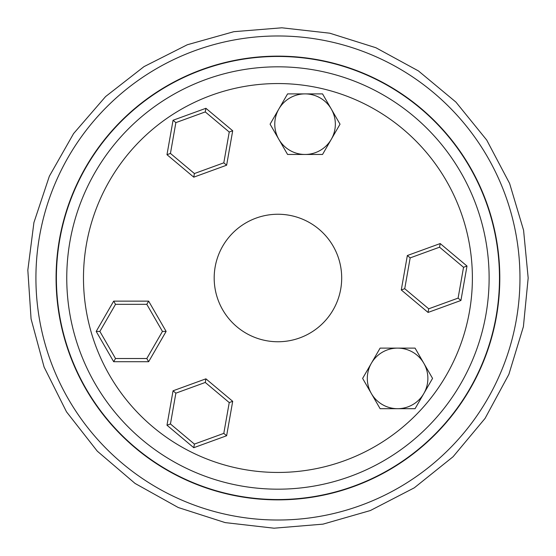 <?xml version="1.0" encoding="UTF-8"?>
<svg xmlns="http://www.w3.org/2000/svg" width="556" height="556" viewBox="0 0 556 556"><rect width="100%" height="100%" fill="white"/><g stroke="black" fill="none" stroke-linecap="round" stroke-linejoin="round"><path stroke-width="0.83" d="M499.802 278A221.865 221.865 0 0 1 277.937 499.865A221.865 221.865 0 0 1 56.073 278A221.865 221.865 0 0 1 277.937 56.135A221.865 221.865 0 0 1 499.802 278M69.757 353.776A221.545 221.545 0 0 0 447.649 420.405A221.545 221.545 0 0 0 316.406 59.819A221.545 221.545 0 0 0 69.757 353.776M79.494 350.231A211.183 211.183 0 0 0 439.713 413.747A211.183 211.183 0 0 0 314.613 70.028A211.183 211.183 0 0 0 79.494 350.231M180.714 446.398A194.447 194.447 0 0 1 311.707 86.507A194.447 194.447 0 0 1 460.66 344.505A194.447 194.447 0 0 1 180.714 446.398M214.185 278A63.752 63.752 0 0 1 309.817 222.789A63.752 63.752 0 0 1 309.817 333.211A63.752 63.752 0 0 1 214.185 278M428.704 308.809L404.733 288.703L410.168 257.887L439.567 247.191L463.537 267.297L458.102 298.113L428.704 308.809L428.064 312.437L460.924 300.476L458.102 298.113M410.168 257.887L407.346 255.524L401.279 289.961L404.733 288.703M401.279 289.961L428.064 312.437M460.924 300.476L466.991 266.039L463.537 267.297M466.991 266.039L440.206 243.563L439.567 247.191M440.206 243.563L407.346 255.524M175.87 393.161L205.275 382.458L229.239 402.572L223.804 433.381L194.405 444.084L170.442 423.971L175.87 393.161L173.055 390.792L166.981 425.229L170.442 423.971M229.239 402.572L232.7 401.314L205.915 378.831L205.275 382.458M205.915 378.831L173.055 390.792M166.981 425.229L193.766 447.705L194.405 444.084M193.766 447.705L226.626 435.751L223.804 433.381M226.626 435.751L232.7 401.314M371.366 393.544A30.281 30.281 0 0 0 423.818 393.544A30.281 30.281 0 0 0 397.596 348.119A30.281 30.281 0 0 0 371.366 393.544L362.623 378.4L380.109 348.119L415.075 348.119L432.561 378.4L415.075 408.688L380.109 408.688L371.366 393.544M115.516 304.327L146.805 304.327L162.449 331.425L146.805 358.516L115.516 358.516L99.871 331.425L115.516 304.327L113.674 301.137L96.195 331.425L99.871 331.425M96.195 331.425L113.674 361.706L148.647 361.706L146.805 358.516M148.647 361.706L166.126 331.425L148.647 301.137L146.805 304.327M162.449 331.425L166.126 331.425M148.647 301.137L113.674 301.137M113.674 361.706L115.516 358.516M278.834 139.32A30.281 30.281 0 0 0 331.286 139.32A30.281 30.281 0 0 0 305.063 93.894A30.281 30.281 0 0 0 278.834 139.32L270.091 124.176L287.577 93.894L322.543 93.894L340.029 124.176L322.543 154.457L287.577 154.457L278.834 139.32M229.239 132.029L223.804 162.839L194.405 173.541L170.442 153.428L175.87 122.619L205.275 111.916L229.239 132.029L232.7 130.771L205.915 108.295L205.275 111.916M194.405 173.541L193.766 177.162L226.626 165.208L223.804 162.839M226.626 165.208L232.7 130.771M205.915 108.295L173.055 120.249L166.981 154.686L170.442 153.428M166.981 154.686L193.766 177.162M173.055 120.249L175.87 122.619M519.964 278A242.027 242.027 0 0 1 156.924 487.598A242.027 242.027 0 0 1 156.924 68.402A242.027 242.027 0 0 1 519.964 278M528.172 278L523.578 230.26L509.616 183.459L486.729 140.077L455.899 102.075L418.432 70.925L375.856 47.719L329.777 33.2L281.871 27.8L233.812 31.692L187.302 44.758L144.018 66.616L105.591 96.57L73.58 133.586L49.345 176.224L33.916 222.574L27.828 270.14L31.073 318.929L44.091 367.05L66.498 411.822L97.279 451.152L135.066 483.442L178.261 507.524L225.166 522.605L274.011 528.2L323.001 524.141L370.359 510.54L414.289 487.827L453.07 456.74L485.075 418.397L508.872 374.355L523.398 326.664L528.172 278"/></g></svg>
